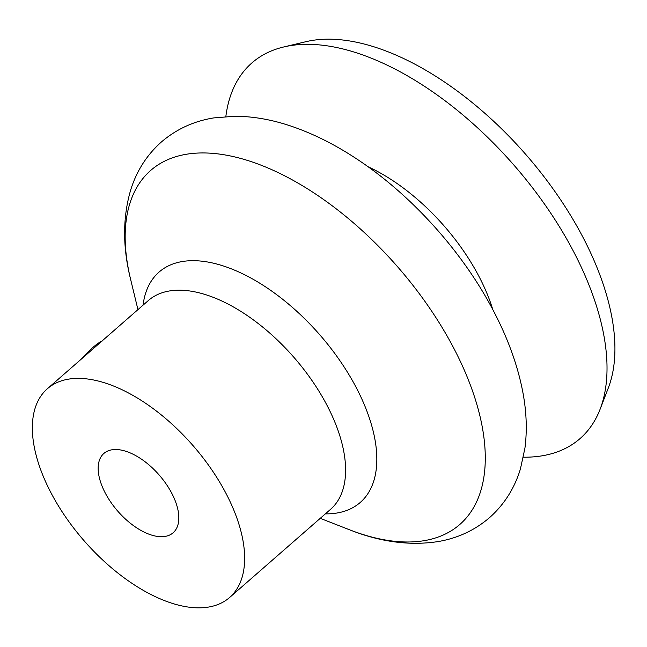 <?xml version="1.0" encoding="UTF-8"?>
<svg xmlns="http://www.w3.org/2000/svg" width="647" height="647" viewBox="0 0 647 647"><rect width="100%" height="100%" fill="white"/><g stroke="black" fill="none" stroke-linecap="round" stroke-linejoin="round"><path stroke-width="0.97" d="M49.843 490.58A138.555 72.294 -131.1 0 0 229.645 597.464A138.555 72.294 -131.1 0 0 227.154 495.642A138.555 72.294 -131.1 0 0 47.352 388.758A138.555 72.294 -131.1 0 0 49.843 490.58M523.407 457.203A249.402 130.128 -131.1 0 0 600.101 409.244A249.402 130.128 -131.1 0 0 575.515 255.339A249.402 130.128 -131.1 0 0 283.693 46.98A249.402 130.128 -131.1 0 0 225.852 116.533M600.101 409.244L608.309 387.974A238.387 124.386 -131.1 0 0 584.807 240.87A238.387 124.386 -131.1 0 0 305.877 41.707L283.693 46.98M172.183 494.073A52.65 27.473 -131.1 0 0 103.86 453.458A52.65 27.473 -131.1 0 0 104.806 492.149A52.65 27.473 -131.1 0 0 173.129 532.764A52.65 27.473 -131.1 0 0 172.183 494.073M102.153 341.042C99.775 341.923 96.193 344.495 91.397 348.757L92.222 349.558M91.397 348.757L77.875 362.094M229.645 597.464L330.601 509.286A138.555 72.294 -131.1 0 0 328.11 407.456A138.555 72.294 -131.1 0 0 148.309 300.572L47.352 388.758M325.36 513.864A152.943 79.799 -131.1 0 0 357.524 390.076A152.943 79.799 -131.1 0 0 231.731 268.99A152.943 79.799 -131.1 0 0 143.068 305.149M349.129 529.626A235.015 122.623 -131.1 0 0 455.617 351.758A235.015 122.623 -131.1 0 0 232.613 156.437A235.015 122.623 -131.1 0 0 130.645 279.48C122.623 247.405 122.615 217.643 130.621 190.21C136.501 171.099 146.756 155.029 161.386 141.984C176.421 129.125 193.906 121.094 213.833 117.9L235.039 116.234C253.729 116.363 272.856 119.816 292.412 126.594C313.188 133.767 333.892 144.079 354.532 157.512C411.355 194.229 464.506 253.567 495.465 314.741C508.453 340.176 517.422 365.231 522.388 389.898C526.472 410.182 527.321 429.6 524.935 448.136L520.431 468.921C514.583 488.242 504.28 504.49 489.512 517.665C474.615 530.403 457.308 538.401 437.59 541.652C409.325 545.898 379.838 541.895 349.129 529.626L320.241 518.336M492.804 309.622A145.518 75.925 -131.1 0 0 480.139 278.687A145.518 75.925 -131.1 0 0 367.973 166.7M137.948 309.622L130.645 279.48"/></g></svg>
